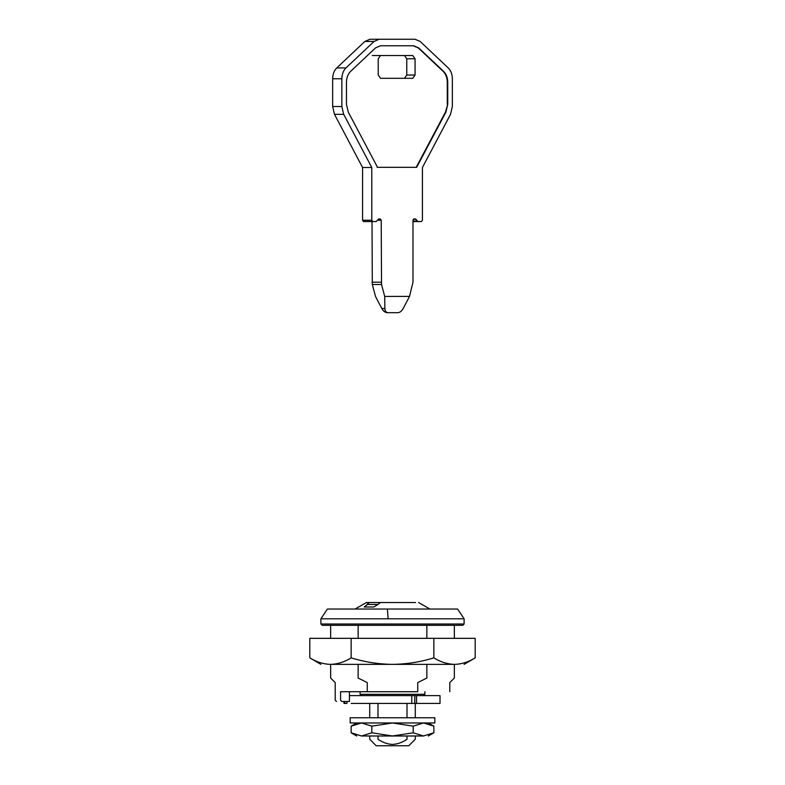 <?xml version="1.0" encoding="UTF-8"?>
<svg xmlns="http://www.w3.org/2000/svg" width="785" height="785" viewBox="0 0 785 785"><rect width="100%" height="100%" fill="white"/><g stroke="black" fill="none" stroke-linecap="round" stroke-linejoin="round"><path stroke-width="1.18" d="M395.081 722.965L350.179 722.965L350.179 717.755L434.821 717.755L434.821 722.965L395.081 722.965M361.492 735.987L371.825 732.788L371.825 726.164L361.492 722.965L351.15 726.164L351.15 732.788L361.492 735.987C355.154 735.987 355.154 735.987 361.492 735.987L423.507 735.987C429.846 735.987 429.846 735.987 423.507 735.987L433.85 732.788L433.85 726.164L428.306 722.965M371.825 732.788L392.5 735.987L413.175 732.788L423.507 735.987M371.825 726.164L392.5 722.965L413.175 726.164L423.507 722.965L433.85 726.164M413.175 732.788L413.175 726.164M397.357 664.365L330.475 664.365C317.817 664.365 317.817 664.365 330.475 664.365C323.43 664.188 316.532 662.02 309.81 657.859L309.81 638.333L475.19 638.333L475.19 657.859C468.449 662.03 461.56 664.198 454.525 664.365L392.5 664.365C378.488 664.208 364.711 662.04 351.15 657.859C344.409 662.03 337.521 664.198 330.475 664.365M454.525 664.365C467.183 664.365 467.183 664.365 454.525 664.365C447.47 664.188 440.571 662.02 433.85 657.859C420.466 662.01 406.679 664.179 392.5 664.365M459.902 663.894L460.609 663.767M351.15 657.859L351.15 638.333M433.85 657.859L433.85 638.333M369.715 735.987L369.715 739.244L376.221 745.75L408.779 745.75L415.285 739.244L415.285 735.987M377.997 735.987L377.997 739.244C367.056 739.244 367.056 739.244 377.997 739.244C382.275 742.276 387.015 744.013 392.196 744.445C397.612 744.16 402.538 742.424 407.003 739.244L405.433 740.206M407.003 739.244C417.944 739.244 417.944 739.244 407.003 739.244L407.003 735.987M377.997 703.429L377.997 717.755M407.003 703.429L407.003 717.755M361.414 695.618L360.109 694.313L424.891 694.313L423.586 695.618M358.146 664.365L358.146 678.044C321.919 678.044 321.919 678.044 358.146 678.044L367.262 682.597L367.262 691.713L340.572 691.713L340.572 700.181C333.468 700.181 333.468 700.181 340.572 700.181L341.76 701.476C334.812 701.476 334.812 701.476 341.76 701.476L349.423 701.476L349.423 691.713M367.262 691.713L417.738 691.713C459.814 691.713 459.814 691.713 417.738 691.713L417.738 682.597C459.814 682.597 459.814 682.597 417.738 682.597L426.854 678.044C463.081 678.044 463.081 678.044 426.854 678.044L426.854 664.365M367.262 682.597C325.186 682.597 325.186 682.597 367.262 682.597M358.146 638.333L358.146 625.311M426.854 638.333L426.854 625.311M464.112 624.006L320.888 624.006L322.184 625.311L462.816 625.311L464.112 624.006L464.112 618.796L457.606 609.032L387.388 609.032L388.124 618.796L464.112 618.796M320.888 624.006L320.888 618.796L388.124 618.796M320.888 618.796L327.394 609.032L387.388 609.032M409.201 609.032L406.659 609.032M380.46 602.517L369.411 602.517L366.889 604.47L377.938 604.47L380.46 602.517L415.589 602.517M355.065 609.032L366.458 602.517L369.411 602.517M377.075 604.47L377.938 604.47L373.886 606.982L364.22 606.982L367.4 604.47M377.075 167.313L416.207 167.313L445.438 112.167L447.744 104.356L445.9 112.167L416.668 167.313L377.536 167.313L348.304 112.167L346.46 104.356L346.46 82.258C346.558 77.686 347.932 74.075 350.561 71.425L375.465 47.944L380.568 45.756L413.636 45.756L418.748 47.944L443.643 71.425C446.282 74.075 447.646 77.686 447.744 82.258L447.744 104.356M447.283 104.356L447.283 82.258C447.185 77.686 445.821 74.075 443.182 71.425L418.287 47.944L413.175 45.756M415.059 75.056L415.059 58.777L412.753 55.529L380.529 55.529L378.233 58.777L378.233 75.056L380.529 78.314L412.753 78.314L415.059 75.056L406.767 75.056L406.767 58.777L404.471 55.529M381.52 284.504L384.699 296.416L409.505 296.416L412.988 282.207L412.988 220.242L413.911 218.936L415.461 218.936L417.993 221.547L421.506 221.547L422.428 220.242L422.428 167.509L450.512 114.335L452.346 106.534L452.346 78.775C452.248 74.202 450.884 70.591 448.245 67.932L420.142 41.438L415.029 39.25L379.175 39.25L374.072 41.438L345.959 67.932C343.32 70.591 341.956 74.202 341.858 78.775L341.858 106.534L343.693 114.335L371.786 167.509L371.786 220.242L372.708 221.547L376.221 221.547L378.743 218.936L380.303 218.936L381.225 220.242L381.52 284.504L372.316 284.504L375.495 296.416L381.785 308.476C383.286 311.135 385.082 312.538 387.162 312.685L396.916 312.685M380.529 55.529L372.247 55.529M404.471 78.314L406.767 75.056M409.505 296.416L403.215 308.476C401.714 311.135 399.918 312.538 397.838 312.685L388.084 312.685C386.083 312.538 385.003 311.135 384.856 308.476L384.699 296.416M417.993 221.547L412.988 221.547M388.084 312.685L387.162 312.685M372.012 221.547L372.316 284.504M376.221 221.547L367.007 221.547M372.708 221.547L363.494 221.547L362.572 220.242L362.572 167.509L371.786 167.509M379.175 39.25L369.971 39.25L364.858 41.438L336.755 67.932C334.116 70.591 332.752 74.202 332.654 78.775L332.654 106.534L334.488 114.335L362.572 167.509M405.825 39.25L369.971 39.25M351.199 703.429L440.022 703.429L440.022 695.618L349.423 695.618M346.931 701.476L346.931 703.429L344.105 703.429L344.723 703.429L344.723 701.476M411.762 703.429L411.762 695.618M406.767 58.777L415.059 58.777M417.316 221.135L412.988 221.135M416.138 219.349L413.234 219.349M384.856 308.476L381.785 308.476M381.225 282.207L372.012 282.207M381.225 220.242L377.477 220.242M371.786 220.242L362.572 220.242M343.693 114.335L334.488 114.335M341.858 106.534L332.654 106.534M341.858 78.775L332.654 78.775M345.959 67.932L336.755 67.932M374.072 41.438L364.858 41.438M414.784 703.429L414.784 695.618M416.541 703.429L416.541 695.618M351.15 732.788L356.694 735.987M428.306 735.987L433.85 732.788M351.15 726.164L356.694 722.965M309.81 657.859L320.888 664.365M475.19 657.859L464.112 664.365M369.715 703.429L369.715 717.755M415.285 717.755L415.285 703.429M424.891 694.313L424.891 691.713M360.109 694.313L360.109 691.713M330.652 664.365L330.652 678.044L335.205 682.597L335.205 700.181L336.51 701.476M454.348 664.365L454.348 678.044L449.795 682.597L449.795 691.713M330.652 638.333L330.652 625.311M454.348 638.333L454.348 625.311M418.542 602.517L429.935 609.032M343.967 701.476L343.967 703.429"/></g></svg>
